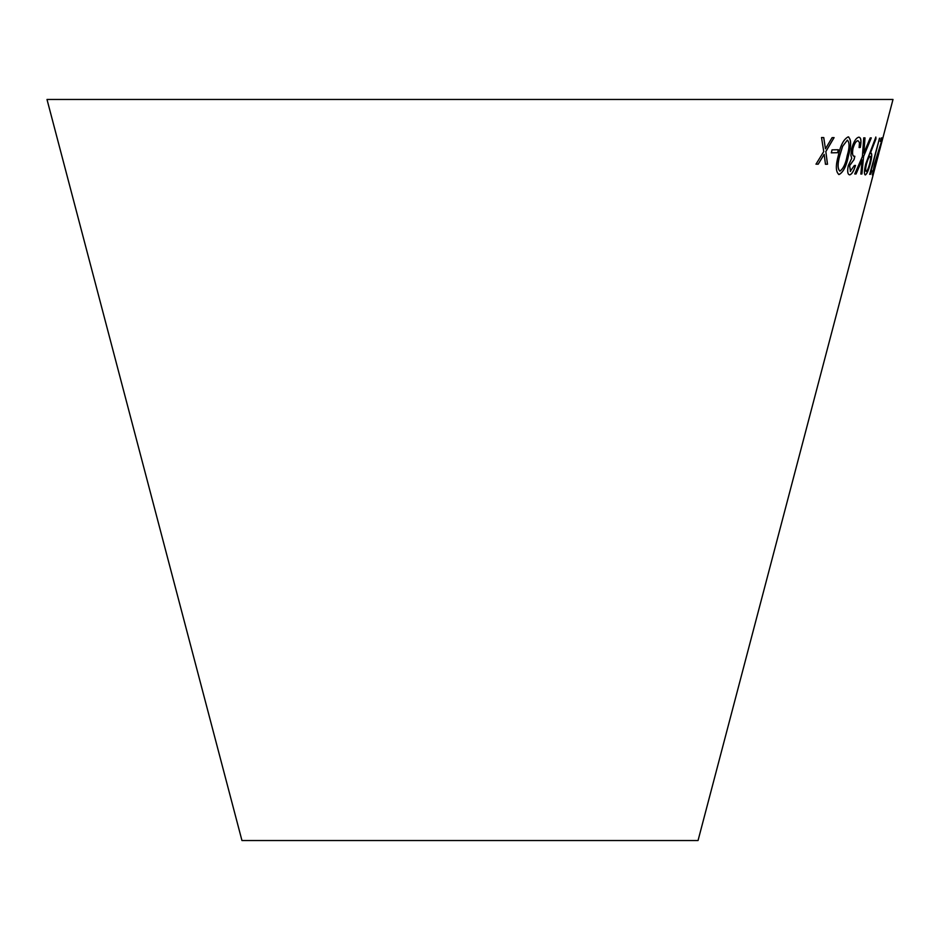 <?xml version="1.0" encoding="UTF-8"?>
<svg xmlns="http://www.w3.org/2000/svg" width="940" height="940" viewBox="0 0 940 940"><rect width="100%" height="100%" fill="white"/><g stroke="black" fill="none" stroke-linecap="round" stroke-linejoin="round"><path stroke-width="1.41" d="M878.888 153.091L698.044 840.536L241.956 840.536L47 99.464L893 99.464L879.675 150.106M823.757 137.569L821.525 137.522L823.745 151.575L816.014 164.147L818.211 164.195L824.168 154.371L825.473 164.253L827.505 164.242L825.849 151.587L834.097 137.616L832.088 137.639L825.449 148.802L823.757 137.569M865.011 137.886L863.731 137.839L862.403 156.522L854.777 173.959L856.046 173.994L862.133 159.941L860.864 174.029L861.921 174.006L863.59 156.534L871.286 137.886L870.229 137.922L863.884 153.067L865.011 137.886M850.582 171.362L849.619 165.699L854.049 159.589L854.848 156.287C852.686 156.651 852.051 154.089 852.968 148.602C854.437 143.585 856.117 140.929 857.985 140.671L859.466 142.539L859.136 147.545L860.288 147.463C861.534 140.883 861.052 137.452 858.855 137.181C856.105 137.733 853.673 141.658 851.57 148.919L850.9 155.288L851.722 158.32L848.244 165.71C847.163 171.562 847.668 174.605 849.748 174.852C851.84 174.3 853.767 171.162 855.541 165.44L854.331 165.511L850.254 171.303M854.848 156.287L854.19 156.157M849.29 174.758L849.678 174.828C851.769 174.288 853.696 171.15 855.482 165.417M848.221 136.864C843.768 139.085 840.466 145.336 838.304 155.617C835.484 165.91 835.742 172.232 839.091 174.546C843.356 172.208 846.494 165.922 848.503 155.699C851.428 145.488 851.334 139.214 848.221 136.864L848.714 136.982M838.574 174.429L839.032 174.535C843.286 172.184 846.423 165.91 848.444 155.676C851.358 145.477 851.264 139.202 848.15 136.852M838.351 149.73L832.018 149.86L831.336 152.844L837.669 152.715L838.351 149.73M871.11 153.091L870.182 153.737L875.927 138.956L875.857 137.052L865.752 163.866C864.177 170.622 864.013 174.311 865.27 174.946C866.774 174.358 868.431 170.645 870.275 163.807C871.897 157.333 872.167 153.761 871.11 153.091M869.723 174.335L870.663 174.206L871.85 170.633L871.133 170.751L879.546 138.204L869.723 174.335M881.238 137.957L880.334 141.423L881.497 141.47L874.411 164.124L872.426 174.934L876.198 162.691L873.342 171.503L874.729 164.065L882.719 137.945L881.238 137.957M879.652 150.012L878.794 153.185L879.652 150.012M880.263 141.411L881.497 141.47M872.355 174.922L876.115 162.679M874.729 164.065L873.342 171.503M874.658 164.042L882.648 137.922M869.653 174.323L870.663 174.206M870.593 174.194L871.78 170.61M879.476 138.192L871.133 170.751M865.2 174.934C866.692 174.335 868.36 170.622 870.205 163.783C871.827 157.309 872.097 153.749 871.039 153.079M875.927 138.956L870.182 153.737M875.857 138.932L875.786 137.04M866.21 171.421L866.139 171.397C865.293 170.974 865.399 168.436 866.48 163.807C867.796 159.177 868.983 156.663 870.052 156.24L870.123 156.263C870.922 156.698 870.757 159.213 869.641 163.819C868.384 168.448 867.232 170.986 866.21 171.421C865.364 170.986 865.47 168.46 866.551 163.819C867.867 159.201 869.053 156.675 870.123 156.263M831.266 152.821L837.599 152.691L838.292 149.707M839.866 171.139L839.808 171.115C837.481 168.765 837.458 163.584 839.737 155.558L842.557 146.346L847.375 140.119C849.643 142.422 849.584 147.592 847.198 155.629C845.683 163.678 843.25 168.847 839.866 171.139C837.54 168.789 837.516 163.607 839.808 155.582L842.616 146.37L847.375 140.119M850.524 171.35L849.548 165.675L853.99 159.565L854.777 156.275C852.615 156.628 851.993 154.066 852.897 148.579L852.968 148.602M852.897 148.579C854.366 143.562 856.046 140.918 857.926 140.648M859.066 147.521L860.288 147.463M860.218 147.451C861.463 140.859 860.981 137.428 858.784 137.158M863.884 153.067L864.941 137.863M854.707 173.947L856.046 173.994M855.976 173.982L862.133 159.941M860.793 174.006L861.921 174.006M861.851 173.982L863.59 156.534M863.519 156.51L871.216 137.875M825.449 148.802L823.698 137.546M815.955 164.136L818.211 164.195M818.153 164.171L824.168 154.371M825.402 164.23L827.505 164.242M827.447 164.23L825.849 151.587M825.79 151.575L834.039 137.604"/></g></svg>
